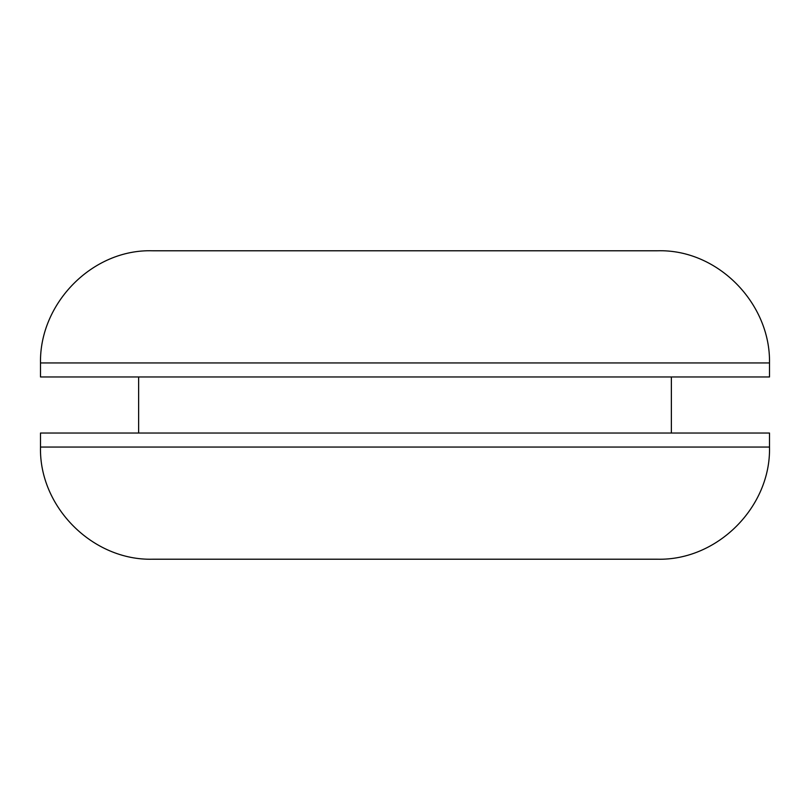 <?xml version="1.0" encoding="UTF-8"?>
<svg xmlns="http://www.w3.org/2000/svg" width="810" height="810" viewBox="0 0 810 810"><rect width="100%" height="100%" fill="white"/><g stroke="black" fill="none" stroke-linecap="round" stroke-linejoin="round"><path stroke-width="1.21" d="M769.5 447.059L769.5 433.036L40.5 433.036L40.5 447.059C38.981 506.959 92.694 560.783 152.655 559.214L657.345 559.214C717.306 560.783 771.019 506.959 769.5 447.059L40.5 447.059M573.227 433.036L643.504 433.036M769.5 362.941L769.5 376.964L40.5 376.964L40.5 362.941C39.376 303.426 92.32 248.822 152.655 250.786L657.345 250.786C717.68 248.822 770.624 303.426 769.5 362.941L40.5 362.941M573.227 559.214L237.948 559.214M86.083 362.941L236.773 362.941M671.369 433.036L671.369 376.964M138.631 433.036L138.631 376.964"/></g></svg>
